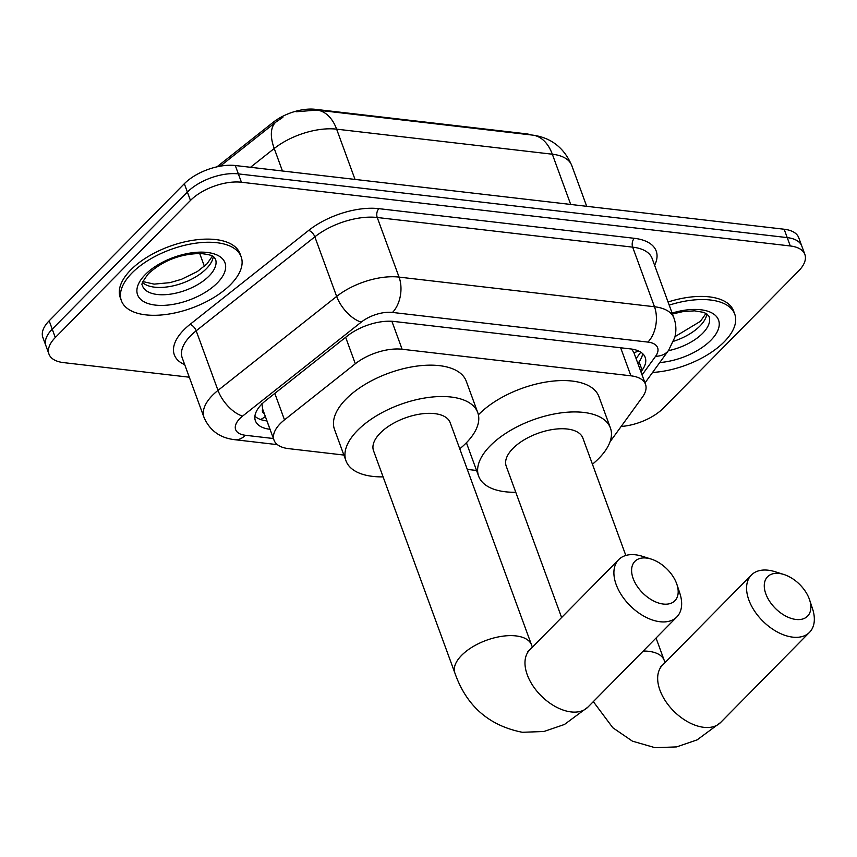 <?xml version="1.0" encoding="UTF-8"?>
<svg xmlns="http://www.w3.org/2000/svg" width="857" height="857" viewBox="0 0 857 857"><rect width="100%" height="100%" fill="white"/><g stroke="black" fill="none" stroke-linecap="round" stroke-linejoin="round"><path stroke-width="1.29" d="M610.013 441.848L642.439 397.091A38.265 18.672 159.9 0 0 645.503 384.311A38.265 18.672 159.9 0 0 630.913 375.816L402.126 349.249A38.265 18.672 159.9 0 0 355.323 363.754L284.492 419.855A38.265 18.672 159.9 0 0 280.335 423.562A38.265 18.672 159.9 0 0 274.015 440.144A38.265 18.672 159.9 0 0 288.605 448.64L343.871 455.056M261.953 403.454L262.649 409.078M216.939 166.847L273.115 122.358A34.441 16.797 -20.1 0 1 315.237 109.31L525.812 133.756A34.441 16.797 -20.1 0 1 531.361 134.967M645.503 384.311L633.762 352.238L631.459 349.035M467.29 469.39L476.546 470.461M189.311 377.209L63.568 362.618A38.265 18.672 -20.1 0 1 48.978 354.123A38.265 18.672 -20.1 0 1 55.298 337.529L190.458 200.452A38.265 18.672 -20.1 0 1 241.417 182.241L790.283 245.97L787.219 237.603A38.265 18.672 -20.1 0 1 801.82 246.098A38.265 18.672 -20.1 0 0 787.219 237.603L238.353 173.885L787.219 237.603L784.166 229.237A38.265 18.672 -20.1 0 1 798.756 237.732L804.873 254.465A38.265 18.672 -20.1 0 1 798.553 271.048L663.393 408.125A38.265 18.672 -20.1 0 1 621.154 426.465M190.458 200.452L187.394 192.086A38.265 18.672 -20.1 0 1 238.353 173.885A38.265 18.672 -20.1 0 0 187.394 192.086L52.234 329.163L187.394 192.086L184.33 183.719A38.265 18.672 -20.1 0 1 235.289 165.519L784.166 229.237M48.978 354.123L45.914 345.757A38.265 18.672 -20.1 0 1 52.234 329.163A38.265 18.672 -20.1 0 0 45.914 345.757L42.85 337.39A38.265 18.672 -20.1 0 1 49.17 320.797L184.33 183.719M640.94 371.842L642.139 370.203A38.265 18.672 159.9 0 0 645.203 357.423A38.265 18.672 159.9 0 0 630.602 348.928L394.134 321.471A38.265 18.672 159.9 0 0 347.331 335.976L265.863 400.487A38.265 18.672 159.9 0 0 261.717 404.193A38.265 18.672 159.9 0 0 255.397 420.787A38.265 18.672 159.9 0 0 269.987 429.282L270.041 429.282M266.977 420.916L266.923 420.916A38.265 18.672 -20.1 0 1 254.893 416.223M790.283 245.97A38.265 18.672 -20.1 0 1 804.873 254.465M642.632 353.62A38.265 18.672 -20.1 0 1 639.076 361.836L637.876 363.475M230.64 284.503A63.782 31.109 -20.1 0 1 167.768 314.23A63.782 31.109 -20.1 0 1 121.383 300.689A63.782 31.109 -20.1 0 1 131.924 273.051A63.782 31.109 -20.1 0 1 194.785 243.324A63.782 31.109 -20.1 0 1 241.171 256.854A63.782 31.109 -20.1 0 1 230.64 284.503M121.383 300.689L120.237 297.561A63.782 31.109 -20.1 0 1 130.767 269.912A63.782 31.109 -20.1 0 1 193.639 240.185A63.782 31.109 -20.1 0 1 240.024 253.726L241.171 256.854M669.199 305.135A63.782 31.109 -20.1 0 1 734.76 314.165A63.782 31.109 -20.1 0 1 724.229 341.814A63.782 31.109 -20.1 0 1 652.573 372.452M668.053 301.996A63.782 31.109 -20.1 0 1 733.613 311.027L734.76 314.165M663.307 604.056A28.067 17.044 44.6 0 0 676.923 584.463A28.067 17.044 44.6 0 0 651.17 559.075A28.067 17.044 44.6 0 0 646.478 558.057A28.067 17.044 44.6 0 0 633.173 578.539A28.067 17.044 44.6 0 0 663.307 604.056M676.923 584.463L679.815 593.237A40.815 24.799 -135.4 0 1 676.848 616.933A40.815 24.799 -135.4 0 1 660.019 621.732A40.815 24.799 -135.4 0 1 621.871 595.669A40.815 24.799 -135.4 0 1 618.711 559.61A40.815 24.799 -135.4 0 1 635.53 554.811A40.815 24.799 -135.4 0 1 642.364 556.3L651.17 559.075M454.885 673.034A40.815 19.915 159.9 0 1 461.623 655.337A40.815 19.915 159.9 0 1 515.978 635.915A40.815 19.915 159.9 0 1 531.544 644.978L450.193 422.672A40.815 19.915 159.9 0 0 420.508 414.017A40.815 19.915 159.9 0 0 380.272 433.042A40.815 19.915 159.9 0 0 373.534 450.728L454.885 673.034C466.401 705.922 488.886 725.665 522.363 732.285L543.927 731.503L564.463 724.465L587.923 707.111L676.848 616.933M383.1 476.878A70.156 34.226 -20.1 0 1 345.982 460.809A70.156 34.226 -20.1 0 1 357.562 430.396A70.156 34.226 -20.1 0 1 426.722 397.702A70.156 34.226 -20.1 0 1 477.745 412.592A70.156 34.226 -20.1 0 1 466.154 443.005A70.156 34.226 -20.1 0 1 459.759 448.822M345.982 460.809L334.498 429.443A70.156 34.226 -20.1 0 1 346.089 399.03A70.156 34.226 -20.1 0 1 415.238 366.335A70.156 34.226 -20.1 0 1 466.262 381.226L477.745 412.592M795.982 619.461A28.067 17.044 44.6 0 0 809.597 599.868A28.067 17.044 44.6 0 0 783.844 574.479A28.067 17.044 44.6 0 0 779.152 573.451A28.067 17.044 44.6 0 0 765.847 593.944A28.067 17.044 44.6 0 0 795.982 619.461M809.597 599.868L812.5 608.641A40.815 24.799 -135.4 0 1 809.522 632.337A40.815 24.799 -135.4 0 1 792.704 637.137A40.815 24.799 -135.4 0 1 754.556 611.073A40.815 24.799 -135.4 0 1 751.385 575.015A40.815 24.799 -135.4 0 1 768.215 570.216A40.815 24.799 -135.4 0 1 775.039 571.705L783.844 574.479M625.824 555.465L582.867 438.077A40.815 19.915 159.9 0 0 553.183 429.421A40.815 19.915 159.9 0 0 512.947 448.436A40.815 19.915 159.9 0 0 506.208 466.133L561.614 617.522M515.775 492.272A70.156 34.226 -20.1 0 1 478.656 476.213A70.156 34.226 -20.1 0 1 490.247 445.801A70.156 34.226 -20.1 0 1 559.396 413.106A70.156 34.226 -20.1 0 1 610.42 427.997A70.156 34.226 -20.1 0 1 598.829 458.409A70.156 34.226 -20.1 0 1 592.433 464.226M478.656 476.213L467.172 444.847A70.156 34.226 -20.1 0 1 466.529 442.619M478.388 414.82A70.156 34.226 -20.1 0 1 478.763 414.434A70.156 34.226 -20.1 0 1 547.912 381.74A70.156 34.226 -20.1 0 1 598.936 396.63L610.42 427.997M274.808 393.406L284.492 419.855M265.338 416.438A38.265 23.985 96.6 0 1 260.614 419.512M262.649 409.089A12.759 6.224 159.9 0 0 264.31 413.631M315.237 109.31L315.462 109.921M273.115 122.358L273.662 123.858M525.812 133.756L526.027 134.356M638.54 350.974A38.265 27.06 -144.1 0 1 633.912 352.634M345.65 337.304L355.323 363.754M391.885 321.279L402.126 349.249M620.65 347.771L630.913 375.816M532.572 135.106A44.639 27.981 96.6 0 1 552.326 154.206L336.63 129.161A44.639 27.981 -83.4 0 0 316.886 110.071L532.572 135.106C551.019 137.581 564.088 147.725 571.78 165.53A51.024 24.896 159.9 0 0 552.326 154.206L570.708 204.459M355.023 179.413L336.63 129.161A51.024 24.896 159.9 0 0 274.229 148.497A44.639 21.854 -128.4 0 1 276.211 121.833L282.885 117.313M282.456 170.993L274.229 148.497L250.512 167.286M49.17 320.797L55.298 337.529M235.289 165.519L241.417 182.241M266.923 420.916L269.987 429.282M642.075 374.938L655.594 356.276A25.506 12.448 159.9 0 0 647.903 342.093L392.485 312.441A25.506 12.448 159.9 0 0 361.279 322.103L242.627 416.073A25.506 12.448 159.9 0 0 239.853 418.548A25.506 12.448 159.9 0 0 245.37 435.27L273.415 438.527M204.03 417.455A51.024 24.896 -20.1 0 1 212.461 395.345A51.024 24.896 -20.1 0 1 217.999 390.396L196.189 330.802A51.024 24.896 159.9 0 0 190.65 335.74A51.024 24.896 159.9 0 0 182.22 357.862L204.03 417.455C209.783 430.578 220.024 437.991 234.775 439.695A25.506 15.994 -83.4 0 0 245.37 435.27M184.716 364.675A57.398 28.002 -20.1 0 1 183.805 329.934A57.398 28.002 -20.1 0 1 190.04 324.375L308.681 230.404A57.398 28.002 -20.1 0 1 378.89 208.658L634.309 238.31A57.398 28.002 -20.1 0 1 654.619 265.295M242.627 416.073A25.506 12.48 -128.4 0 1 217.999 390.396L336.651 296.426L314.84 236.832L196.189 330.802A6.374 3.117 51.6 0 0 190.04 324.375M361.279 322.103A25.506 12.48 -128.4 0 1 336.651 296.426A51.024 24.896 -20.1 0 1 399.051 277.1L377.241 217.496A51.024 24.896 159.9 0 0 314.84 236.832A6.374 3.117 51.6 0 0 308.681 230.404M392.485 312.441A25.506 15.994 -83.4 0 0 399.051 277.1L654.48 306.752L632.67 247.148L377.241 217.496A6.374 3.996 96.6 0 1 378.89 208.658M647.903 342.093A25.506 15.994 -83.4 0 0 654.48 306.752A51.024 24.896 -20.1 0 1 673.945 318.076L652.123 258.471A51.024 24.896 159.9 0 0 632.67 247.148A6.374 3.996 96.6 0 1 634.309 238.31M644.989 382.908L668.599 350.331A25.506 18.04 -144.1 0 1 655.594 356.276M639.076 361.836L642.139 370.203M209.076 275.997A38.876 18.972 -20.1 0 1 170.747 294.112A38.876 18.972 -20.1 0 1 142.476 285.863C143.901 283.913 137.602 288.134 148.422 273.694C166.033 257.753 185.583 253.586 200.945 253.543C215.685 255.247 213.329 257.186 215.493 259.146A38.876 18.972 -20.1 0 1 209.076 275.997M217.292 282.96A46.535 22.7 -20.1 0 1 155.331 305.092A46.535 22.7 -20.1 0 1 145.262 274.594A46.535 22.7 -20.1 0 1 207.233 252.461A46.535 22.7 -20.1 0 1 217.292 282.96M213.286 256.661A38.876 18.972 -20.1 0 1 206.398 268.68A38.876 18.972 -20.1 0 1 142.551 282.542M672.445 313.994L683.083 311.584L694.534 310.845L703.49 312.344L706.436 313.673L709.082 316.447A38.876 18.972 -20.1 0 1 702.665 333.298A38.876 18.972 -20.1 0 1 668.321 350.706M672.113 313.073A46.535 22.7 -20.1 0 1 713.731 314.08A46.535 22.7 -20.1 0 1 710.882 340.261A46.535 22.7 -20.1 0 1 659.751 362.543M706.875 313.962A38.876 18.972 -20.1 0 1 699.987 325.981A38.876 18.972 -20.1 0 1 673.548 341.279M527.558 651.652L529.787 649.799A40.815 24.799 44.6 0 0 532.947 685.846A40.815 24.799 44.6 0 0 571.094 711.921A40.815 24.799 44.6 0 0 587.923 707.111M660.233 667.046L662.472 665.203A40.815 24.799 44.6 0 0 665.632 701.251A40.815 24.799 44.6 0 0 703.779 727.314A40.815 24.799 44.6 0 0 720.598 722.515L809.522 632.337M656.044 638.026L664.218 660.383A40.815 19.915 159.9 0 0 648.653 651.32A40.815 19.915 159.9 0 0 643.221 651.031M636.108 358.622L640.779 352.173M262.531 408.778L274.015 440.144M316.886 110.071L296.083 111.785M220.217 166.183L276.211 121.833M571.78 165.53L586.702 206.312M199.702 253.511L204.395 266.313M668.599 350.331L674.791 337.412C676.473 330.856 676.194 324.407 673.945 318.076M234.775 439.695L277.379 444.644M142.883 281.567L154.11 284.128L169.922 282.649L181.395 279.35L197.378 271.519L206.869 263.988L212.407 256.125M674.984 336.651L700.458 321.289L705.997 313.426M529.787 649.799L618.711 559.61M531.544 644.978L532.411 647.142M593.323 701.626L612.819 727.743L632.402 741.144L655.037 747.69L676.612 746.908L697.137 739.87L720.598 722.515M662.472 665.203L751.385 575.015M664.218 660.383L665.086 662.547"/></g></svg>
